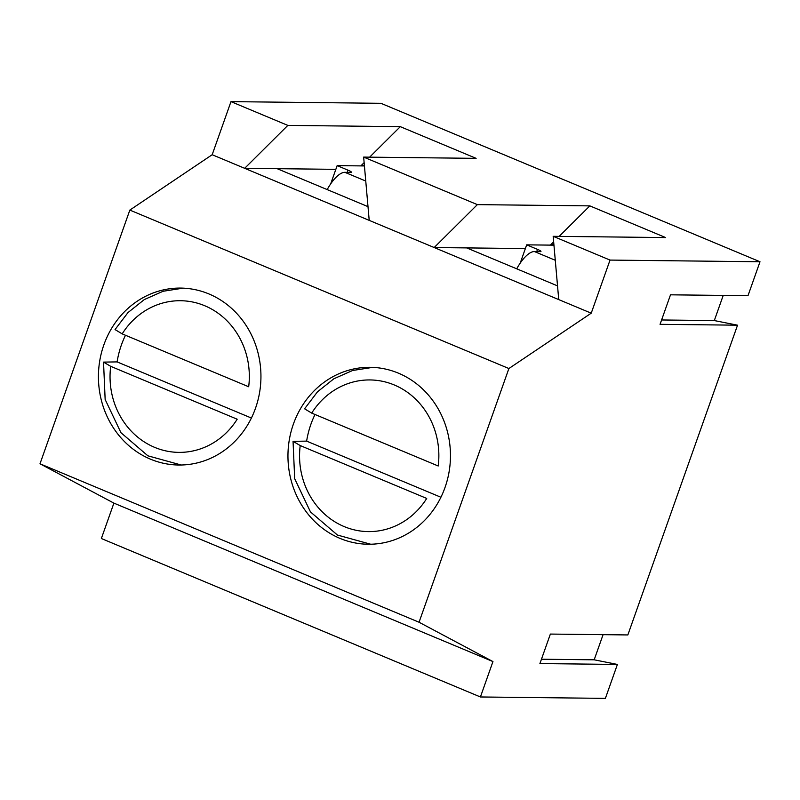 <?xml version="1.0" encoding="UTF-8"?>
<svg xmlns="http://www.w3.org/2000/svg" width="800" height="800" viewBox="0 0 800 800"><rect width="100%" height="100%" fill="white"/><g stroke="black" fill="none" stroke-linecap="round" stroke-linejoin="round"><path stroke-width="1.2" d="M617.4 664.44L539.92 663.57L550.37 634.07L627.85 634.94L737.54 325.19L660.06 324.32L670.5 294.82L747.99 295.69L760 261.76L380.95 103.31L230.98 101.63L212.18 154.73L129.84 210.09L40 463.79L113.9 503.12L101.36 538.52L480.42 696.97L605.39 698.37L617.4 664.44L594.18 659.81L603.08 634.66M737.54 325.19L714.31 320.56L723.22 295.41M103.87 344.86A88.47 81.26 90.6 0 1 180.67 288.08A88.47 81.26 90.6 0 1 260.94 377.46A88.47 81.26 90.6 0 1 178.69 465.02A88.47 81.26 90.6 0 1 103.87 344.86M760 261.76L610.03 260.08L591.23 313.18L508.89 368.53L419.05 622.24L40 463.79M508.89 368.53L129.84 210.09M293.4 424.08A88.47 81.26 90.6 0 1 370.2 367.31A88.47 81.26 90.6 0 1 450.46 456.68A88.47 81.26 90.6 0 1 368.22 544.24A88.47 81.26 90.6 0 1 293.4 424.08M559.16 236.38L589.84 205.88L665.65 237.57L553.17 236.31L610.03 260.08M550.37 245.12L553.66 241.85M551.47 244.03L553.94 245.07M419.05 622.24L492.95 661.57L480.42 696.97M492.95 661.57L113.9 503.12M591.23 313.18L558.74 299.6L553.17 236.31M212.18 154.73L558.74 299.6M525.37 248.56L434.19 247.54L477.36 204.63L363.65 157.09L369.21 220.38M335.84 169.34L244.67 168.32L287.84 125.4L230.98 101.63M589.84 205.88L477.36 204.63M369.63 157.16L400.31 126.66L287.84 125.4M400.31 126.66L476.12 158.35L363.65 157.09M466.69 247.9L557.53 285.88M360.84 165.9L364.13 162.62M361.94 164.81L364.42 165.84M277.16 168.68L368.01 206.65M541.46 659.22L594.18 659.81M661.6 319.97L714.31 320.56M520.22 263.1L526.68 244.85L553.95 245.16M526.68 244.85L537.51 249.38A6.32 0.87 -160.5 0 1 540.97 251.46A6.32 0.87 -160.5 0 1 540.42 251.62L534.43 251.55L555.28 260.27M516.71 268.81A32.23 11.95 -67.3 0 1 534.43 251.55M330.69 183.88L337.15 165.63L364.43 165.94M337.15 165.63L347.98 170.16A6.32 0.87 -160.5 0 1 351.44 172.24A6.32 0.87 -160.5 0 1 350.9 172.39L344.9 172.33L365.75 181.04M327.18 189.59A32.23 11.95 -67.3 0 1 344.9 172.33M300.21 445.56A75.83 69.65 90.6 0 0 344.14 526.57A75.83 69.65 90.6 0 0 426.72 498.44L300.21 445.56L293.06 441.33L306.63 441.12A88.47 81.26 90.6 0 1 310.9 424.28A88.47 81.26 90.6 0 1 315.01 414.49M311.7 413.11L438.21 465.99A75.83 69.65 90.6 0 0 394.28 384.97A75.83 69.65 90.6 0 0 311.7 413.11L304.59 408.8L317.51 391.79L333.88 378.77L352.65 370.48L372.68 367.38M440.91 497.25L306.63 441.12M110.69 366.33A75.83 69.65 90.6 0 0 154.61 447.35A75.83 69.65 90.6 0 0 237.19 419.21L110.69 366.33L103.54 362.11L117.1 361.9A88.47 81.26 90.6 0 1 121.37 345.06A88.47 81.26 90.6 0 1 125.48 335.26M122.18 333.88L248.68 386.76A75.83 69.65 90.6 0 0 204.76 305.75A75.83 69.65 90.6 0 0 122.18 333.88L115.07 329.58M251.38 418.03L117.1 361.9M536.73 251.58L537.51 249.38M347.21 172.35L347.98 170.16M293.05 441.33L294.68 478.7L310.47 511.91L337.43 535.04L370.7 544.23M103.53 362.11L105.15 399.48L120.94 432.68L147.9 455.82L181.18 465M183.16 288.15L163.12 291.26L144.35 299.55L127.99 312.57L115.05 329.57"/></g></svg>

